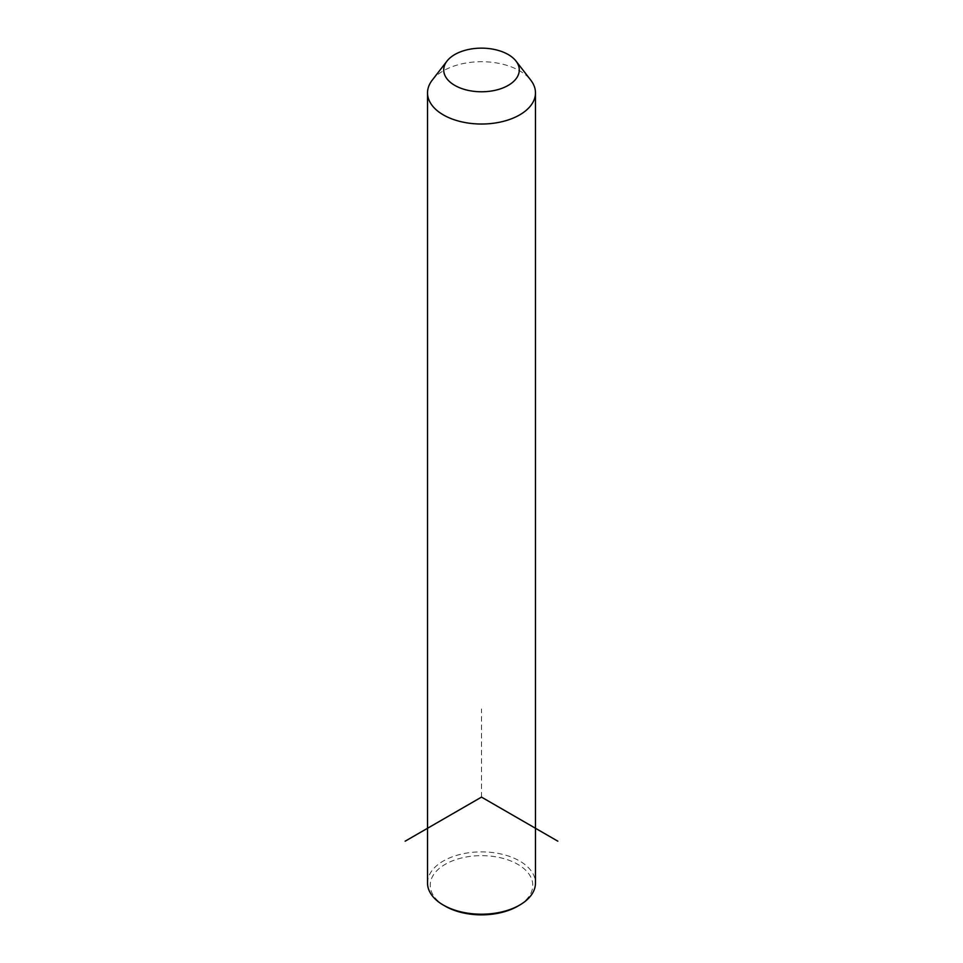 <?xml version="1.0" encoding="UTF-8"?>
<svg xmlns="http://www.w3.org/2000/svg" width="963" height="963" viewBox="0 0 963 963"><rect width="100%" height="100%" fill="white"/><g stroke="black" fill="none" stroke-linecap="round" stroke-linejoin="round"><path stroke-width="0.72" stroke-dasharray="4.82 3.61" d="M432.231 80.146A53.976 31.165 180 0 1 481.5 61.704A53.976 31.165 180 0 1 530.769 80.146M427.524 883.047A53.976 31.165 180 0 1 473.82 852.195A53.976 31.165 180 0 1 533.285 874.272A53.976 31.165 180 0 1 535.476 883.047M445.243 906.183A51.28 29.6 180 0 1 432.303 893.58A51.28 29.6 180 0 1 467.067 856.841A51.28 29.6 180 0 1 530.697 876.908A51.28 29.6 180 0 1 517.757 906.183M481.5 797.111L481.5 708.973"/><path stroke-width="1.44" d="M515.987 61.054L530.769 80.146A53.976 31.165 180 0 1 533.285 84.094A53.976 31.165 180 0 1 535.476 92.857A53.976 31.165 180 0 1 489.18 123.709A53.976 31.165 180 0 1 429.715 101.633A53.976 31.165 180 0 1 427.524 92.857A53.976 31.165 180 0 1 432.231 80.146L447.013 61.054A37.786 21.812 180 0 1 481.5 48.15A37.786 21.812 180 0 1 515.987 61.054A37.786 21.812 180 0 1 517.757 63.823A37.786 21.812 180 0 1 492.141 90.895A37.786 21.812 180 0 1 445.243 76.101A37.786 21.812 180 0 1 447.013 61.054M535.476 92.857L535.476 883.047A53.976 31.165 180 0 1 519.671 905.076A53.976 31.165 180 0 1 443.329 905.076A53.976 31.165 180 0 1 429.715 891.822A53.976 31.165 180 0 1 427.524 883.047L427.524 92.857M519.671 905.076L517.757 906.183A51.28 29.6 180 0 1 445.243 906.183L443.329 905.076M557.83 841.181L481.5 797.111L405.17 841.181"/></g></svg>
